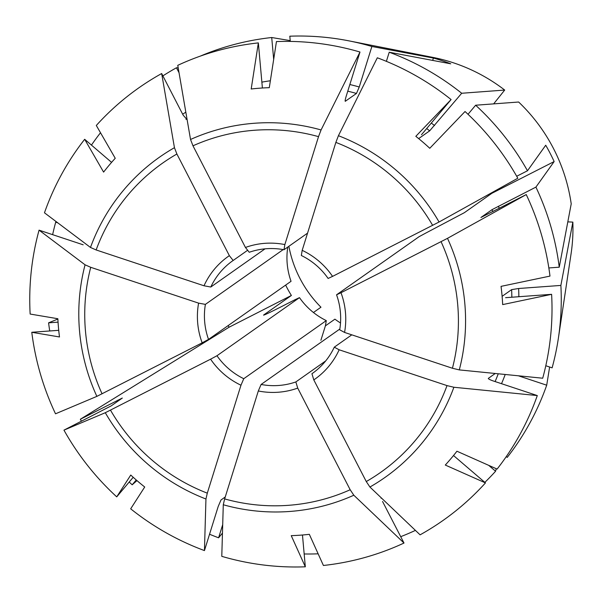 <?xml version="1.0" encoding="UTF-8"?>
<svg xmlns="http://www.w3.org/2000/svg" width="603" height="603" viewBox="0 0 603 603"><rect width="100%" height="100%" fill="white"/><g stroke="black" fill="none" stroke-linecap="round" stroke-linejoin="round"><path stroke-width="0.9" d="M273.679 59.373L271.719 37.522L290.209 40.627M200.294 56.124A260.594 255.725 54.8 0 1 271.719 37.522M91.445 145.104A260.594 255.725 54.8 0 1 100.505 132.743M58.054 322.145L48.587 322.839L57.873 319.032M49.732 330.972A260.594 255.725 54.8 0 1 48.587 322.839M222.462 533.067L218.603 537.793A260.594 255.725 54.8 0 1 209.543 534.235M218.603 537.793L222.703 524.64M81.458 421.226A260.594 255.725 54.8 0 1 80.342 419.258L122.311 398.055L111.216 405.872L63.956 430.143A624658.185 16737.019 -27.3 0 0 105.299 412.716L210.59 359.177A75.111 73.709 54.8 0 0 240.974 385.219L207.296 493.156L205.947 499.005A624658.177 72374.525 -71.6 0 0 204.447 550.584L218.211 506.452L220.984 499.985L225.243 496.985M415.331 530.301L415.271 530.452A260.594 255.725 54.8 0 1 400.716 536.678M415.271 530.452L415.068 530.045M506.271 456.599L507.221 457.413A260.594 255.725 54.8 0 0 546.71 385.196L518.399 375.797M488.302 378.413L495.236 373.491M548.836 267.951L559.237 267.189L571.214 203.874A172.27 169.044 54.8 0 0 518.64 102.02L475.639 105.224A260.594 255.725 54.8 0 1 527.482 170.77L516.696 176.264M527.482 170.77L545.723 145.233A186.056 182.573 54.8 0 1 554.149 161.566L535.916 187.111A260.594 255.725 54.8 0 1 559.237 267.189M535.916 187.111L492.018 209.671A211.54 207.583 54.8 0 1 492.885 211.57M505.6 297.686L551.617 294.324A784208.819 76626.836 -5.1 0 1 502.668 304.598A225.484 221.271 54.8 0 0 501.04 286.365A784208.819 76626.836 -5.1 0 0 549.981 276.091A264.431 259.478 54.8 0 0 526.246 194.573L480.915 217.487L492.018 209.671M418.655 138.6L429.675 130.843L461.694 93.261L504.696 90.058L493.653 103.874M338.419 135.705A195.839 192.176 54.8 0 1 439.067 222.002A624658.185 16737.019 152.7 0 0 517.811 178.232A264.431 259.478 54.8 0 0 465.041 111.517A784208.819 37801.731 -49.4 0 0 429.766 148.285A225.484 221.271 54.8 0 0 415.821 136.323A784208.819 37801.731 -49.4 0 1 451.089 99.555A264.431 259.478 54.8 0 0 377.32 57.79A624658.155 72374.525 108.4 0 0 338.419 135.705L335.863 142.398L302.186 250.343A75.111 73.709 54.8 0 1 332.562 276.385A12247.593 328.16 -27.3 0 0 328.122 278.458A68.983 67.694 54.8 0 0 301.334 255.491A12247.578 1419.04 -71.6 0 0 302.186 250.343M439.067 222.002L332.562 276.385M468.011 114.291L475.639 105.224M526.246 194.573A624658.185 16737.019 152.7 0 1 447.501 238.336L340.996 292.726A75.111 73.709 54.8 0 1 344.562 332.434A12247.578 1883.124 17.3 0 0 339.7 329.818A68.983 67.694 54.8 0 0 336.557 294.799L419.077 236.693A12247.586 328.16 -27.3 0 0 425.454 233.255L464.348 212.686L491.852 193.314A114.969 112.821 54.8 0 0 491.633 192.787M551.617 294.324A264.431 259.478 54.8 0 1 542.708 378.217A624658.177 96044.242 -162.7 0 1 459.298 369.903L452.431 368.252L344.562 332.434M502.111 296.329L511.623 289.628L518.625 288.505L560.873 285.423A260.594 255.725 54.8 0 1 558.378 338.215A260.594 255.725 54.8 0 1 552.122 367.845L545.798 365.742M340.996 292.726A12247.593 328.16 -27.3 0 0 336.557 294.799M488.302 378.503A211.54 207.583 54.8 0 0 488.37 378.33C488.189 378.865 489.802 379.732 493.186 380.93L537.296 395.568A624658.192 96044.242 -162.7 0 1 453.886 387.254L447.019 385.603L339.15 349.785A75.111 73.709 54.8 0 1 313.801 379.905A12247.578 2334.982 63 0 0 311.932 373.732L312.588 373.272M537.296 395.568A264.431 259.478 54.8 0 1 497.098 469.081A784208.887 146168.451 40.1 0 1 456.931 451.225A225.484 221.271 54.8 0 1 445.293 465.049A784208.819 146168.436 40.1 0 0 485.46 482.905A264.431 259.478 54.8 0 1 420.087 534.838A624658.185 119090.058 -117 0 1 369.918 487.028L366.27 481.548L313.801 379.905M488.716 465.358L495.583 471.237A260.594 255.725 54.8 0 1 484.85 482.385M339.15 349.785A12247.578 1883.124 17.3 0 0 334.281 347.17A68.983 67.694 54.8 0 1 312.264 373.498A68.983 67.694 54.8 0 1 311.932 373.732M334.281 347.17L351.798 334.838M382.551 501.477L404.002 543.039A624658.185 119090.058 -117 0 1 353.825 495.229L350.177 489.749L297.716 388.098A75.111 73.709 54.8 0 1 258.31 390.978A12247.578 1419.04 108.4 0 0 261.099 384.465L339.828 329.027M404.002 543.039A264.431 259.478 54.8 0 1 323.412 565.478A784208.819 130086.554 85.8 0 1 309.331 534.326A225.484 221.271 54.8 0 1 291.241 535.652A784208.751 130086.539 85.8 0 0 305.322 566.805A264.431 259.478 54.8 0 1 221.783 556.343A624658.192 72374.532 -71.6 0 1 223.283 504.756L224.64 498.915L258.31 390.978M317.977 553.456L318.015 553.825A260.594 255.725 54.8 0 1 304.168 553.969M297.716 388.098A12247.578 2334.982 63 0 0 295.847 381.933A68.983 67.694 54.8 0 1 261.099 384.465M295.847 381.933L325.726 360.888M136.248 479.973L132.185 484.804A260.594 255.725 54.8 0 1 129.208 482.023M210.59 359.177A12247.578 328.16 152.7 0 1 216.967 355.74L299.487 297.633A12247.578 328.16 152.7 0 1 295.048 299.706L281.556 306.58C268.719 313.078 262.833 315.829 263.873 314.841L291.385 295.47A114.969 112.821 54.8 0 1 285.656 285.091M240.974 385.219A12247.578 1419.04 108.4 0 0 243.755 378.707A68.983 67.694 54.8 0 1 216.967 355.74M243.755 378.707L326.283 320.6A68.983 67.694 54.8 0 1 299.487 297.633M83.161 244.795L39.059 230.158A264.431 259.478 54.8 0 0 30.15 314.05A784208.819 76626.836 174.9 0 0 57.858 318.731A225.484 221.271 54.8 0 0 59.493 336.964A784208.887 76626.843 174.9 0 1 31.786 332.283A264.431 259.478 54.8 0 0 55.521 413.801A624658.185 16737.019 -27.3 0 0 96.864 396.375L202.156 342.836A75.111 73.709 54.8 0 1 198.598 303.128A12247.578 1883.124 -162.7 0 1 205.389 304.379L283.199 249.589M39.059 230.158A624658.177 96044.242 17.3 0 0 85.068 264.807L90.729 267.31L198.598 303.128M202.156 342.836A12247.578 328.16 152.7 0 1 208.532 339.399A68.983 67.694 54.8 0 1 205.389 304.379M208.532 339.399L291.053 281.292A68.983 67.694 54.8 0 1 287.782 247.064M204.01 285.777A75.111 73.709 54.8 0 1 229.359 255.657A12247.578 2334.982 -117 0 1 233.157 260.473A68.983 67.694 54.8 0 0 232.826 260.7A68.983 67.694 54.8 0 0 210.801 287.028A12247.578 1883.124 -162.7 0 0 204.01 285.777L96.141 249.959L90.48 247.456A624658.192 96044.242 17.3 0 1 44.471 212.806A264.431 259.478 54.8 0 1 84.669 139.293A784208.887 146168.451 -139.9 0 0 103.603 172.104A225.484 221.271 54.8 0 1 115.241 158.28A784208.887 146168.451 -139.9 0 1 96.307 125.469A264.431 259.478 54.8 0 1 161.672 73.536L183.124 115.098L187.126 119.711M161.672 73.536A624658.2 119090.058 63 0 0 174.448 147.682L176.89 154.014L229.359 255.657M233.157 260.473L247.652 250.26M210.801 287.028L265.041 248.835M345.187 101.221A211.54 207.583 54.8 0 1 345.368 101.274C344.916 101.281 345.202 99.578 346.212 96.163L359.983 52.031A624658.177 72374.525 108.4 0 0 321.075 129.954L318.52 136.647L284.85 244.584A12247.578 1419.04 -71.6 0 1 283.99 249.732L307.553 233.142M359.983 52.031A264.431 259.478 54.8 0 0 276.445 41.569A784208.887 130086.562 -94.2 0 0 269.292 87.676A225.484 221.271 54.8 0 0 251.195 88.995A784208.819 130086.554 -94.2 0 1 258.348 42.896A264.431 259.478 54.8 0 0 177.764 65.335A624658.2 119090.058 63 0 0 190.533 139.481L192.983 145.813L245.444 247.464A75.111 73.709 54.8 0 1 284.85 244.584M345.248 101.304L356.471 93.457L359.245 86.99L371.885 46.476L433.414 58.054A186.056 182.573 54.8 0 1 450.758 63.812L389.221 52.227A260.594 255.725 54.8 0 1 461.694 93.261M245.444 247.464A12247.578 2334.982 -117 0 1 249.243 252.273A68.983 67.694 54.8 0 1 283.99 249.732M56.637 221.964L55.702 222.183L57.88 222.899M291.385 295.47L229.087 327.21A186.056 182.573 54.8 0 1 228.153 325.582M326.283 320.6A12247.578 1419.04 108.4 0 0 325.424 325.748L320.886 340.303M549.627 367.016L546.71 385.196M554.149 161.566L491.852 193.314M433.414 58.054L432.683 60.406M290.284 41.419L289.817 36.195A260.594 255.725 54.8 0 1 349.001 40.876A260.594 255.725 54.8 0 1 371.885 46.476M84.669 139.293L111.585 162.373M31.786 332.283L58.725 330.316M204.447 550.584A264.431 259.478 54.8 0 1 130.678 508.819A784208.887 37801.731 130.6 0 1 144.712 486.998A225.484 221.271 54.8 0 1 130.761 475.043A784208.751 37801.723 130.6 0 0 116.726 496.857L133.203 477.282M132.185 484.804L136.964 480.599M313.439 312.505L320.962 307.213A114.969 112.821 54.8 0 1 288.875 246.295M305.322 566.805L302.472 535.004M485.46 482.905L453.516 455.521M495.583 471.237L496.224 468.689M560.873 285.423L572.85 222.108L567.815 221.874M263.549 315.15L263.873 314.841A114.969 112.821 54.8 0 0 264.008 315.052M229.087 327.21L80.342 419.258M258.348 42.896L262.395 88M116.726 496.857A264.431 259.478 54.8 0 1 63.956 430.143M451.089 99.555L421.489 134.725M349.001 40.876L432.653 57.345A172.27 169.044 54.8 0 1 504.696 90.058M389.221 52.227L386.38 61.34M572.85 222.108A172.27 169.044 54.8 0 1 571.056 253.901L558.378 338.215M340.507 323.004A114.969 112.821 54.8 0 1 334.906 319.168L325.386 325.876M52.627 234.657A260.594 255.725 54.8 0 1 55.702 222.183M162.885 75.88A260.594 255.725 54.8 0 1 176.46 67.77L179.046 72.767M178.202 67.875L176.46 67.77M261.868 82.136A217.675 213.605 54.8 0 1 270.363 80.764M268.87 87.691A211.54 207.583 54.8 0 1 269.3 87.631M381.541 498.101A217.675 213.605 54.8 0 1 381.141 498.251M505.216 374.486A217.675 213.605 54.8 0 1 501.515 383.696M498.251 373.792A211.54 207.583 54.8 0 1 495.116 381.571M498.349 206.256A217.675 213.605 54.8 0 1 499.292 208.306M431.303 123.065A217.675 213.605 54.8 0 1 434.522 125.552M426.69 128.545A211.54 207.583 54.8 0 1 429.675 130.843M335.863 142.398A189.199 185.664 54.8 0 1 432.653 225.386M441.087 241.728A189.199 185.664 54.8 0 1 452.431 368.252M518.625 288.505A217.675 213.605 54.8 0 1 518.866 296.714M511.623 289.628A211.54 207.583 54.8 0 1 511.841 297.226M447.501 238.336A195.839 192.176 54.8 0 1 459.298 369.903M447.019 385.603A189.199 185.664 54.8 0 1 366.27 481.548M453.886 387.254A195.839 192.176 54.8 0 1 369.918 487.028M350.177 489.749A189.199 185.664 54.8 0 1 224.64 498.915M353.825 495.229A195.839 192.176 54.8 0 1 223.283 504.756M207.296 493.156A189.199 185.664 54.8 0 1 110.507 410.176M118.339 400.852A217.675 213.605 54.8 0 1 117.909 400.113M205.947 499.005A195.839 192.176 54.8 0 1 105.299 412.716M102.073 393.834A189.199 185.664 54.8 0 1 90.729 267.31M96.864 396.375A195.839 192.176 54.8 0 1 85.068 264.807M186.01 119.409A211.54 207.583 54.8 0 1 186.968 118.783M90.48 247.456A195.839 192.176 54.8 0 1 174.448 147.682M96.141 249.959A189.199 185.664 54.8 0 1 176.89 154.014M192.983 145.813A189.199 185.664 54.8 0 1 318.52 136.647M347.765 91.181A211.54 207.583 54.8 0 1 356.471 93.457M190.533 139.481A195.839 192.176 54.8 0 1 321.075 129.954M349.838 84.526A217.675 213.605 54.8 0 1 359.245 86.99M182.679 114.223A217.675 213.605 54.8 0 1 185.83 112.158"/></g></svg>
